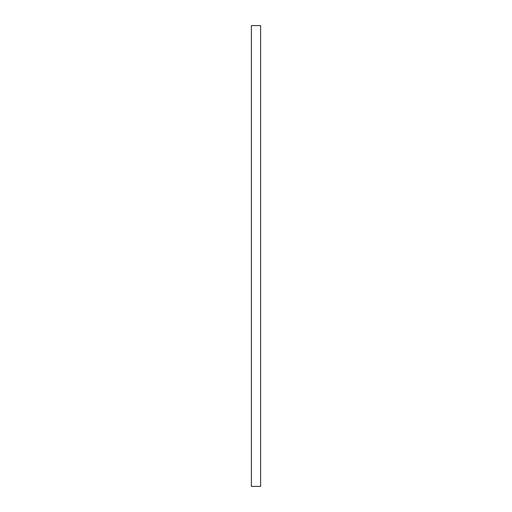 <?xml version="1.0" encoding="UTF-8"?>
<svg xmlns="http://www.w3.org/2000/svg" width="512" height="512" viewBox="0 0 512 512"><rect width="100%" height="100%" fill="white"/><g stroke="black" fill="none" stroke-linecap="round" stroke-linejoin="round"><path stroke-width="0.77" d="M251.392 486.4L251.392 25.6L260.608 25.6L260.608 486.4L251.392 486.4"/></g></svg>
